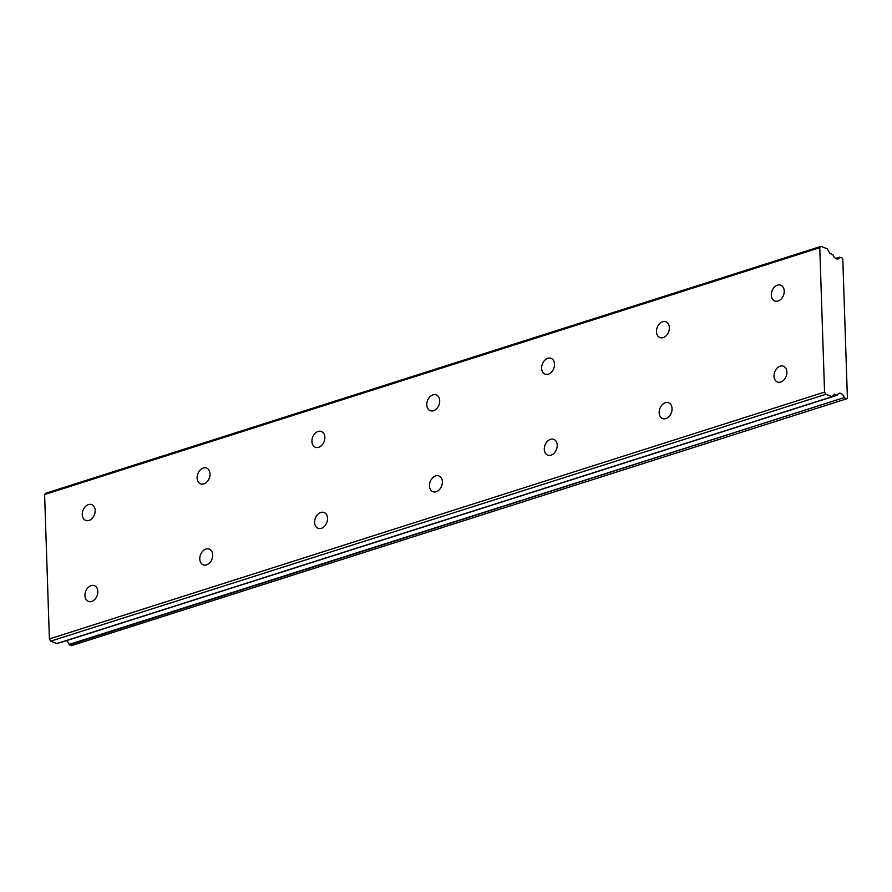<?xml version="1.0" encoding="UTF-8"?>
<svg xmlns="http://www.w3.org/2000/svg" width="892" height="892" viewBox="0 0 892 892"><rect width="100%" height="100%" fill="white"/><g stroke="black" fill="none" stroke-linecap="round" stroke-linejoin="round"><path stroke-width="1.34" d="M778.025 301.028A8.441 6.133 -69.2 0 0 784.068 293.167A8.441 6.133 -69.2 0 0 780.756 285.206A8.441 6.133 -69.2 0 0 777.501 285.172A8.441 6.133 -69.2 0 0 771.457 293.033A8.441 6.133 -69.2 0 0 774.758 300.994A8.441 6.133 -69.2 0 0 778.025 301.028M663.18 337.6A8.441 6.133 -69.2 0 0 669.223 329.728A8.441 6.133 -69.2 0 0 665.923 321.778A8.441 6.133 -69.2 0 0 662.656 321.744A8.441 6.133 -69.2 0 0 656.612 329.605A8.441 6.133 -69.2 0 0 659.924 337.566A8.441 6.133 -69.2 0 0 663.18 337.6M91.664 601.453A8.441 6.133 -69.2 0 0 97.707 593.593A8.441 6.133 -69.2 0 0 94.407 585.631A8.441 6.133 -69.2 0 0 91.14 585.598A8.441 6.133 -69.2 0 0 85.097 593.47A8.441 6.133 -69.2 0 0 88.408 601.42A8.441 6.133 -69.2 0 0 91.664 601.453M206.509 564.881A8.441 6.133 -69.2 0 0 212.552 557.021A8.441 6.133 -69.2 0 0 209.241 549.059A8.441 6.133 -69.2 0 0 205.985 549.037A8.441 6.133 -69.2 0 0 199.942 556.898A8.441 6.133 -69.2 0 0 203.242 564.848A8.441 6.133 -69.2 0 0 206.509 564.881M321.343 528.309A8.441 6.133 -69.2 0 0 327.397 520.449A8.441 6.133 -69.2 0 0 324.086 512.499A8.441 6.133 -69.2 0 0 320.819 512.465A8.441 6.133 -69.2 0 0 314.776 520.326A8.441 6.133 -69.2 0 0 318.087 528.276A8.441 6.133 -69.2 0 0 321.343 528.309M436.188 491.737A8.441 6.133 -69.2 0 0 442.231 483.877A8.441 6.133 -69.2 0 0 438.92 475.927A8.441 6.133 -69.2 0 0 435.664 475.893A8.441 6.133 -69.2 0 0 429.621 483.754A8.441 6.133 -69.2 0 0 432.932 491.715A8.441 6.133 -69.2 0 0 436.188 491.737M548.346 374.161A8.441 6.133 -69.2 0 0 554.389 366.3A8.441 6.133 -69.2 0 0 551.078 358.35A8.441 6.133 -69.2 0 0 547.811 358.316A8.441 6.133 -69.2 0 0 541.767 366.177A8.441 6.133 -69.2 0 0 545.079 374.127A8.441 6.133 -69.2 0 0 548.346 374.161M433.501 410.733A8.441 6.133 -69.2 0 0 439.544 402.872A8.441 6.133 -69.2 0 0 436.233 394.922A8.441 6.133 -69.2 0 0 432.977 394.888A8.441 6.133 -69.2 0 0 426.933 402.749A8.441 6.133 -69.2 0 0 430.245 410.699A8.441 6.133 -69.2 0 0 433.501 410.733M318.656 447.305A8.441 6.133 -69.2 0 0 324.71 439.444A8.441 6.133 -69.2 0 0 321.399 431.483A8.441 6.133 -69.2 0 0 318.132 431.449A8.441 6.133 -69.2 0 0 312.088 439.321A8.441 6.133 -69.2 0 0 315.4 447.271A8.441 6.133 -69.2 0 0 318.656 447.305M203.822 483.877A8.441 6.133 -69.2 0 0 209.865 476.016A8.441 6.133 -69.2 0 0 206.554 468.055A8.441 6.133 -69.2 0 0 203.298 468.021A8.441 6.133 -69.2 0 0 197.255 475.893A8.441 6.133 -69.2 0 0 200.555 483.843A8.441 6.133 -69.2 0 0 203.822 483.877M551.033 455.176A8.441 6.133 -69.2 0 0 557.076 447.305A8.441 6.133 -69.2 0 0 553.765 439.355A8.441 6.133 -69.2 0 0 550.509 439.321A8.441 6.133 -69.2 0 0 544.455 447.182A8.441 6.133 -69.2 0 0 547.766 455.143A8.441 6.133 -69.2 0 0 551.033 455.176M665.867 418.604A8.441 6.133 -69.2 0 0 671.91 410.744A8.441 6.133 -69.2 0 0 668.61 402.783A8.441 6.133 -69.2 0 0 665.343 402.749A8.441 6.133 -69.2 0 0 659.299 410.621A8.441 6.133 -69.2 0 0 662.611 418.571A8.441 6.133 -69.2 0 0 665.867 418.604M780.712 382.032A8.441 6.133 -69.2 0 0 786.755 374.172A8.441 6.133 -69.2 0 0 783.444 366.211A8.441 6.133 -69.2 0 0 780.188 366.188A8.441 6.133 -69.2 0 0 774.144 374.049A8.441 6.133 -69.2 0 0 777.445 381.999A8.441 6.133 -69.2 0 0 780.712 382.032M88.977 520.449A8.441 6.133 -69.2 0 0 95.02 512.577A8.441 6.133 -69.2 0 0 91.72 504.627A8.441 6.133 -69.2 0 0 88.453 504.593A8.441 6.133 -69.2 0 0 82.41 512.454A8.441 6.133 -69.2 0 0 85.721 520.415A8.441 6.133 -69.2 0 0 88.977 520.449M844.612 397.966L846.709 398.769L71.538 645.618L69.442 644.816L844.289 397.576L69.108 644.425A5.999 3.579 72.3 0 0 66.443 640.668M844.289 397.576A5.999 3.579 72.3 0 0 840.81 393.394A5.999 3.579 72.3 0 0 839.182 393.316A5.999 3.579 72.3 0 0 837.532 395.011L62.328 641.928M44.6 494.536L819.77 247.686L824.565 392.09L49.394 638.94L44.6 494.536L45.748 493.231L820.919 246.382L827.196 248.768L829.727 253.205L832.883 254.677A5.999 3.579 72.3 0 0 837.989 258.936A5.999 3.579 72.3 0 0 839.628 257.242L842.037 257.888L842.795 259.215L847.4 397.988L846.709 398.769M824.565 392.09L825.825 394.309L832.102 396.695L834.399 394.097L837.231 395.167M819.77 247.686L820.919 246.382M832.102 396.695L56.932 643.545L50.654 641.158L49.394 638.94M825.825 394.309L50.654 641.158M835.659 258.502L839.628 257.242M839.662 257.175L835.603 258.468M837.376 395.178L62.206 642.017M839.785 257.074L835.548 258.424"/></g></svg>
